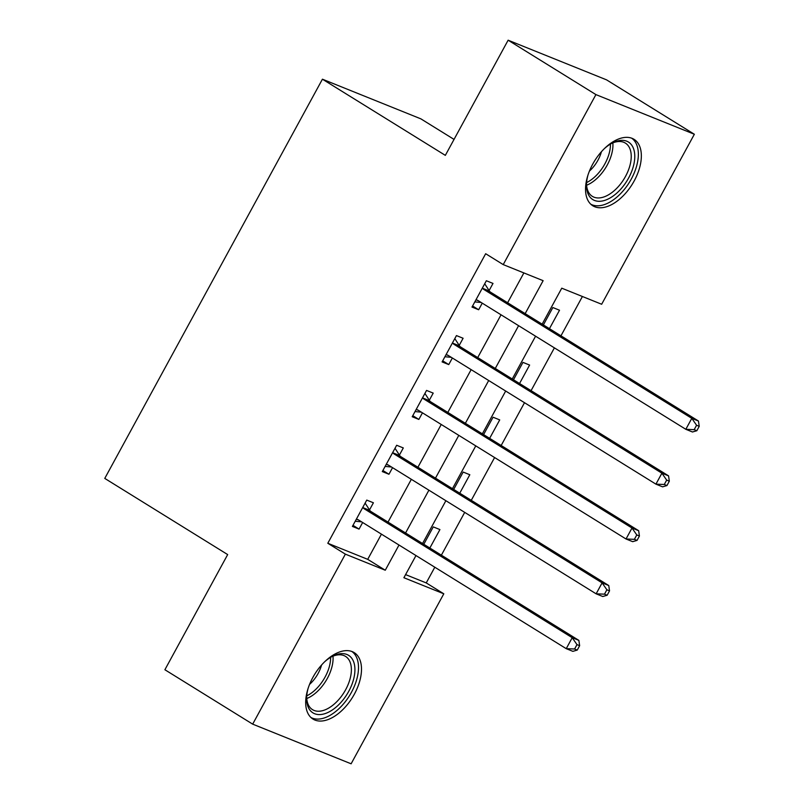 <?xml version="1.0" encoding="UTF-8"?>
<svg xmlns="http://www.w3.org/2000/svg" width="804" height="804" viewBox="0 0 804 804"><rect width="100%" height="100%" fill="white"/><g stroke="black" fill="none" stroke-linecap="round" stroke-linejoin="round"><path stroke-width="1.21" d="M312.836 677.481A39.105 22.15 -58.2 0 1 354.182 652.607A39.105 22.15 -58.2 0 1 354.343 694.204A39.105 22.15 -58.2 0 1 312.987 719.077A39.105 22.15 -58.2 0 1 312.836 677.481M592.689 164.197A39.105 22.15 -58.2 0 1 634.034 139.323A39.105 22.15 -58.2 0 1 634.195 180.92A39.105 22.15 -58.2 0 1 592.839 205.794A39.105 22.15 -58.2 0 1 592.689 164.197M454.039 139.404L420.864 118.851L322.424 79.194L104.771 478.41L227.673 554.579L164.89 669.742L252.677 724.143L345.368 554.147L385.267 570.227L399.005 545.032M322.424 79.194L445.336 155.363L508.128 40.2L606.558 79.857L694.354 134.258L601.663 304.254L561.755 288.184L542.147 324.153M405.598 574.609L426.241 582.92L434.803 567.212M441.376 555.172L464.702 512.379M471.275 500.329L494.601 457.536M501.173 445.496L524.499 402.703M531.072 390.654L554.398 347.861M560.961 335.821L582.408 296.495M426.241 582.92L443.798 593.804L351.117 763.8L252.677 724.143M549.444 328.675L559.514 310.223L552.861 307.54L543.383 324.916M519.545 383.518L529.615 365.056L522.962 362.383L513.485 379.759M489.646 438.351L499.716 419.899L493.063 417.216L483.586 434.602M459.747 493.194L469.817 474.732L463.164 472.059L453.687 489.435M429.849 548.026L439.919 529.575L433.266 526.891L423.788 544.278M525.163 313.63L543.132 280.676L503.224 264.606L485.666 253.722L327.801 543.263L367.709 559.343L381.448 534.147M388.01 522.108L411.346 479.315M417.909 467.265L441.245 424.472M447.808 412.432L471.144 369.639M477.707 357.589L501.043 314.796M507.605 302.756L523.876 272.918M489.103 290.566L493.003 283.43L486.35 280.747L471.998 307.068L478.651 309.751L482.249 303.148M459.205 345.398L463.104 338.263L456.451 335.59L442.099 361.911L448.753 364.584L452.35 357.991M429.306 400.241L433.205 393.106L426.552 390.422L412.201 416.743L418.854 419.427L422.452 412.824M399.407 455.074L403.306 447.939L396.653 445.265L382.302 471.586L388.955 474.259L392.553 467.667M369.508 509.917L373.408 502.781L366.755 500.098L352.403 526.419L359.056 529.102L362.654 522.499M508.128 40.2L595.915 94.601L694.354 134.258M327.801 543.263L345.368 554.147M503.224 264.606L595.915 94.601M405.568 532.982L428.904 490.189M435.466 478.149L458.803 435.356M465.365 423.306L488.701 380.513M495.264 368.473L518.6 325.68M415.98 555.554L403.889 577.724L443.798 593.804M535.575 336.203L512.248 378.996M505.676 391.035L482.35 433.828M475.777 445.878L452.451 488.671M445.878 500.711L422.552 543.504M367.709 559.343L385.267 570.227M472.581 305.992L478.651 309.751M442.682 360.825L448.753 364.584M412.784 415.668L418.854 419.427M382.885 470.501L388.955 474.259M352.986 525.344L359.056 529.102M696.837 430.723L699.229 426.341L696.576 425.266L694.184 429.658L696.837 430.723L692.475 431.989L685.822 429.306L477.938 300.485A5.015 4.11 -68.1 0 0 477.415 300.214A5.015 4.11 -68.1 0 0 476.45 299.982L475.888 299.932M694.184 429.658L685.822 429.306L691.802 418.341L698.455 421.025L490.571 292.194A5.015 4.11 -68.1 0 1 489.435 291.058L484.701 283.762M482.46 287.882L482.782 288.385A5.015 4.11 -68.1 0 0 483.918 289.51L691.802 418.341L696.576 425.266M481.174 302.485L474.812 301.902M699.229 426.341L698.455 421.025M666.938 485.566L669.33 481.174L666.677 480.109L664.285 484.49L666.938 485.566L662.576 486.832L655.923 484.149L448.039 355.318A5.015 4.11 -68.1 0 0 447.516 355.056A5.015 4.11 -68.1 0 0 446.552 354.825L445.989 354.775M664.285 484.49L655.923 484.149L661.903 473.184L668.556 475.857L460.672 347.026A5.015 4.11 -68.1 0 1 459.536 345.901L454.803 338.595M452.562 342.725L452.883 343.218A5.015 4.11 -68.1 0 0 454.019 344.353L661.903 473.184L666.677 480.109M451.275 357.328L444.913 356.745M669.33 481.174L668.556 475.857M637.039 540.399L639.431 536.017L636.778 534.941L634.386 539.333L637.039 540.399L632.678 541.665L626.025 538.992L418.14 410.161A5.015 4.11 -68.1 0 0 417.618 409.889A5.015 4.11 -68.1 0 0 416.653 409.658L416.09 409.608M634.386 539.333L626.025 538.992L632.004 528.017L638.657 530.7L430.773 401.869A5.015 4.11 -68.1 0 1 429.637 400.744L424.914 393.437M422.663 397.558L422.984 398.06A5.015 4.11 -68.1 0 0 424.12 399.186L632.004 528.017L636.778 534.941M421.376 412.161L415.015 411.578M639.431 536.017L638.657 530.7M607.151 595.241L609.532 590.85L606.879 589.784L604.487 594.166L607.151 595.241L602.779 596.508L596.136 593.824L388.242 464.993A5.015 4.11 -68.1 0 0 387.719 464.732A5.015 4.11 -68.1 0 0 386.754 464.501L386.191 464.451M604.487 594.166L596.136 593.824L602.106 582.86L608.759 585.533L400.874 456.702A5.015 4.11 -68.1 0 1 399.739 455.577L395.015 448.27M392.764 452.401L393.086 452.893A5.015 4.11 -68.1 0 0 394.221 454.029L602.106 582.86L606.879 589.784M391.478 467.003L385.116 466.42M609.532 590.85L608.759 585.533M577.252 650.074L579.644 645.692L576.981 644.617L574.589 649.009L577.252 650.074L572.88 651.34L566.237 648.667L358.343 519.836A5.015 4.11 -68.1 0 0 357.82 519.565A5.015 4.11 -68.1 0 0 356.855 519.334L356.293 519.284M574.589 649.009L566.237 648.667L572.217 637.693L578.86 640.376L370.976 511.545A5.015 4.11 -68.1 0 1 369.84 510.419L365.116 503.113M362.865 507.234L363.187 507.736A5.015 4.11 -68.1 0 0 364.323 508.862L572.217 637.693L576.981 644.617M361.579 521.836L355.217 521.253M579.644 645.692L578.86 640.376M604.457 148.539A33.838 19.165 -58.2 0 1 612.377 142.991A33.838 19.165 -58.2 0 1 633.592 148.79A33.838 19.165 -58.2 0 1 618.105 191.895A33.838 19.165 -58.2 0 1 587.674 192.849A33.838 19.165 -58.2 0 1 586.488 184.769A33.838 19.165 -58.2 0 1 587.935 175.202M586.518 183.684A31.336 17.748 121.8 0 0 587.613 190.126A31.336 17.748 121.8 0 0 592.367 196.367A31.336 17.748 121.8 0 0 620.135 184.498A31.336 17.748 121.8 0 0 630.135 149.333A31.336 17.748 121.8 0 0 625.381 143.102A31.336 17.748 121.8 0 0 611.412 143.504M590.769 204.196A38.853 22.009 121.8 0 0 624.969 188.649A38.853 22.009 121.8 0 0 636.989 145.524A38.853 22.009 121.8 0 0 631.683 138.187M601.432 151.715A24.673 13.969 -58.2 0 1 589.432 171.081M324.605 661.823A33.838 19.165 -58.2 0 1 332.524 656.275A33.838 19.165 -58.2 0 1 353.177 660.687A33.838 19.165 -58.2 0 1 348.735 691.339A33.838 19.165 -58.2 0 1 321.942 714.374A33.838 19.165 -58.2 0 1 306.636 698.053A33.838 19.165 -58.2 0 1 308.083 688.485M306.666 696.967A31.336 17.748 121.8 0 0 312.515 709.651A31.336 17.748 121.8 0 0 345.65 689.711A31.336 17.748 121.8 0 0 345.529 656.386A31.336 17.748 121.8 0 0 331.57 656.788M321.58 664.998A24.673 13.969 -58.2 0 1 318.133 673.43A24.673 13.969 -58.2 0 1 309.58 684.365M310.927 717.48A38.853 22.009 121.8 0 0 351.398 692.405A38.853 22.009 121.8 0 0 351.83 651.471M482.782 288.385L489.435 291.058M483.918 289.51L490.571 292.194M476.45 299.982L478.41 300.776M452.883 343.218L459.536 345.901M454.019 344.353L460.672 347.026M446.552 354.825L448.511 355.609M422.984 398.06L429.637 400.744M424.12 399.186L430.773 401.869M416.653 409.658L418.613 410.452M393.086 452.893L399.739 455.577M394.221 454.029L400.874 456.702M386.754 464.501L388.714 465.285M363.187 507.736L369.84 510.419M364.323 508.862L370.976 511.545M356.855 519.334L358.815 520.128M612.849 142.881A31.336 17.748 -58.2 0 1 586.598 185.242M586.598 182.578A30.301 17.165 121.8 0 0 610.467 144.057M332.997 656.164A31.336 17.748 -58.2 0 1 327.359 678.375A31.336 17.748 -58.2 0 1 306.756 698.525M306.746 695.862A30.301 17.165 121.8 0 0 325.067 677.079A30.301 17.165 121.8 0 0 330.615 657.34"/></g></svg>
